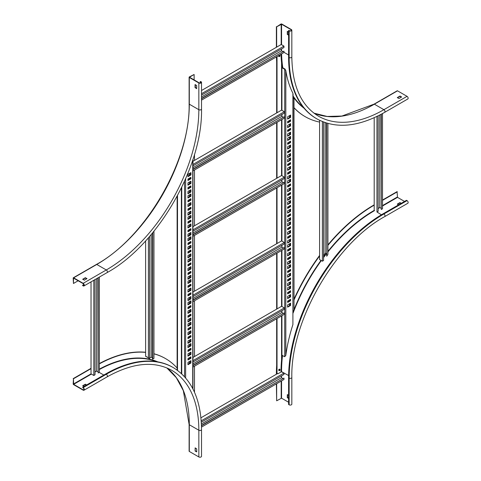<?xml version="1.0" encoding="UTF-8"?>
<svg xmlns="http://www.w3.org/2000/svg" width="481" height="481" viewBox="0 0 481 481"><rect width="100%" height="100%" fill="white"/><g stroke="black" fill="none" stroke-linecap="round" stroke-linejoin="round"><path stroke-width="0.72" d="M73.641 277.814L83.171 283.321A1.569 0.908 60 0 1 84.193 284.704A1.569 0.908 60 0 1 83.953 285.961A1.569 0.908 60 0 1 83.171 285.882L82.612 285.564L82.612 285.239L83.171 285.564A1.178 0.679 -120 0 0 83.76 285.618A1.178 0.679 -120 0 0 83.941 284.68A1.178 0.679 -120 0 0 83.171 283.64L73.509 278.126L73.455 283.477L73.178 278.084A0.655 0.379 60 0 1 73.641 277.814L96.771 264.46L106.301 269.961L83.171 283.321M82.708 279.311L85.299 277.711L87.001 278.619L84.373 280.164L82.708 279.202M82.894 279.419L85.299 278.03L86.778 278.776M78.175 280.754L73.455 283.477M83.88 284.511L82.612 285.239M194.12 74.483L189.304 76.942A0.655 0.379 -0 0 0 189.304 77.471L198.839 82.979A1.569 0.908 -0 0 0 200.547 83.171A1.569 0.908 -0 0 0 201.521 82.335A1.569 0.908 -0 0 0 201.058 81.692L200.228 81.536L200.781 81.854A1.178 0.679 180 0 1 201.124 82.335A1.178 0.679 180 0 1 200.397 82.966A1.178 0.679 180 0 1 199.116 82.816L189.508 77.207L194.12 74.483L194.12 79.93M195.322 84.686L195.322 87.464L196.711 88.372M200.228 81.536L200.228 82.997M195.045 84.632L195.045 87.626L196.681 88.648L196.711 85.594L195.136 84.578M281.842 24.05L291.372 29.551A1.569 0.908 180 0 1 291.829 30.195A1.569 0.908 180 0 1 290.861 31.031A1.569 0.908 180 0 1 289.153 30.832L288.594 30.513L288.871 30.351L289.43 30.676A1.178 0.679 -0 0 0 290.71 30.82A1.178 0.679 -0 0 0 291.438 30.195A1.178 0.679 -0 0 0 291.095 29.714L281.565 24.212L276.659 26.828L280.916 24.05A0.655 0.379 180 0 1 281.842 24.05M287.578 31.421L287.578 34.199L288.594 34.897M288.594 32.011L287.301 31.367L287.301 34.361L288.594 35.215M276.659 47.132L276.659 26.828M374.05 104.155L397.18 90.801A0.655 0.379 60 0 1 397.51 90.831L374.374 104.191A130.862 75.553 -60 0 1 313.913 113.131L327.146 116.45L341.901 116.047L374.05 104.155A0.655 0.379 60 0 1 374.374 104.191L383.904 109.692A130.862 75.553 -60 0 1 318.476 116.174C301.148 105.67 292.268 85.913 291.829 56.908A1.569 0.908 180 0 1 290.861 57.744A1.569 0.908 180 0 1 289.153 57.546A134.001 77.369 -60 0 0 316.907 118.891L316.348 118.573A134.001 77.369 -60 0 1 288.594 57.227L288.594 30.513M276.383 47.288L276.383 26.665M319.594 122.072A137.927 79.636 -60 0 1 305.225 116.685A137.927 79.636 -60 0 1 294.017 107.654M305.086 116.6A137.927 79.636 -60 0 1 304.948 116.522A137.927 79.636 -60 0 1 294.017 107.792M276.659 61.712A137.927 79.636 -60 0 1 276.431 56.878M401.394 97.138L399.915 96.386L397.51 97.775M407.04 96.332A1.569 0.908 60 0 1 408.062 97.721A1.569 0.908 60 0 1 407.822 98.978L384.692 112.332A1.569 0.908 60 0 0 384.932 111.075A1.569 0.908 60 0 0 383.904 109.692L407.04 96.332L397.51 90.831M399.915 96.068L397.282 97.619L398.989 98.527L401.617 96.976L400.096 96.068L399.915 96.386M189.117 424.47A0.655 0.379 0 0 0 189.304 424.735A130.862 75.553 -60 0 0 166.823 367.899L176.317 377.699L183.339 390.68L189.117 424.47L189.117 451.178A0.655 0.379 0 0 0 189.304 451.449L198.839 456.95A1.569 0.908 0 0 0 200.547 457.148A1.569 0.908 0 0 0 201.521 456.307L201.521 429.599A1.569 0.908 0 0 1 200.547 430.435A1.569 0.908 0 0 1 198.839 430.236L198.839 456.95M195.136 451.076L195.136 447.865L196.711 448.881L196.711 451.875L195.136 451.076L195.322 447.973M196.711 451.659L195.412 450.913M99.363 363.877A137.927 79.636 -60 0 1 145.629 352.393M153.956 353.854A137.927 79.636 -60 0 1 165.554 358.604A137.927 79.636 -60 0 1 177.128 368.037M82.612 387.283L83.171 387.926A1.178 0.679 60 0 1 83.941 388.961A1.178 0.679 60 0 1 83.76 389.905A1.178 0.679 60 0 1 83.171 389.85L73.641 384.343L73.455 378.787L73.178 383.862A0.655 0.379 -120 0 0 73.641 384.668L83.171 390.169A1.569 0.908 -120 0 0 83.953 390.247A1.569 0.908 -120 0 0 84.193 388.985A1.569 0.908 -120 0 0 83.171 387.602L82.612 387.283L105.748 373.929A134.001 77.369 -60 0 1 172.751 367.292L173.304 367.61C191.787 379.016 201.19 399.675 201.521 429.599M99.363 363.564A137.927 79.636 -60 0 1 145.629 352.26M153.956 353.769A137.927 79.636 -60 0 1 165.272 358.441A137.927 79.636 -60 0 1 165.41 358.519M73.455 378.787L91.035 368.638M83.91 386.538L82.708 385.732L85.299 384.241L86.688 384.932M82.894 385.948L85.299 384.559L86.406 385.095M73.178 378.631L91.035 368.32M401.022 203.451L399.915 202.916L397.51 204.305M404.539 201.419L397.51 197.36L397.047 191.642L382.515 200.03M401.304 203.289L399.915 202.597L397.324 204.094L398.527 204.894M382.515 200.355L397.324 191.805M383.351 213.654L406.481 200.3L407.04 200.619A1.569 0.908 -120 0 1 408.062 202.002A1.569 0.908 -120 0 1 407.822 203.265L384.692 216.618A1.569 0.908 -120 0 0 384.932 215.362A1.569 0.908 -120 0 0 383.904 213.973L383.351 213.654A134.001 77.369 -60 0 0 288.594 377.777L288.594 404.485L289.153 404.81L289.153 378.096L288.594 377.777M327.922 244.859A137.927 79.636 -60 0 1 373.911 205.002L374.188 204.84M276.383 374.248L276.659 374.092A137.927 79.636 -60 0 1 276.665 373.022L277.952 373.767L281.006 372.005A131.908 76.16 120 0 1 281.565 359.95L281.565 355.116L284.71 356.716L285.816 355.399A131.908 76.16 -60 0 1 292.905 324.567L293.073 94.06M294.017 299.934A137.927 79.636 -60 0 1 319.594 255.976M327.922 245.352A137.927 79.636 -60 0 1 374.188 205.159L373.911 205.002M276.383 373.929A137.927 79.636 -60 0 1 276.659 365.277M294.017 299.152A137.927 79.636 -60 0 1 319.594 255.441M288.594 402.242L281.565 398.184L276.659 400.799L276.659 383.706M288.594 398.502L287.301 397.649L287.325 394.6L288.594 395.298M407.04 200.619L383.904 213.973A134.001 77.369 -60 0 0 289.153 378.096A1.569 0.908 180 0 0 290.861 378.294A1.569 0.908 180 0 0 291.829 377.453L291.829 404.166A1.569 0.908 180 0 1 290.861 405.002A1.569 0.908 180 0 1 289.153 404.81M288.594 398.184L287.578 397.486L287.578 394.709M276.659 400.799L276.383 383.868M281.565 67.37A0.788 0.451 180 0 1 282.305 67.49L285.077 69.096L284.71 69.306L281.932 67.707L281.932 110.329M281.036 54.215A131.908 76.16 -60 0 0 281.565 62.873L281.565 67.707L281.932 67.707M293.139 97.565A131.908 76.16 120 0 0 294.017 98.815L294.017 309.626A131.908 76.16 -60 0 0 293.139 311.892M290.271 226.791L290.175 227.916L287.584 229.407M290.271 119.943L290.175 121.062L287.584 122.559M290.271 141.312L290.175 142.436L287.584 143.927M290.271 162.68L290.175 163.805L287.584 165.302M290.271 248.16L290.175 249.284L287.584 250.781M290.271 269.534L290.175 270.653L287.584 272.15M290.271 290.903L290.175 292.021L287.584 293.518M290.271 184.055L290.175 185.173L287.584 186.67M290.271 230.639L290.175 232.618L287.584 234.109M290.271 123.791L290.175 125.763L287.584 127.261M290.271 145.16L290.175 147.138L287.584 148.629M290.271 166.528L290.175 168.506L287.584 170.003M290.271 252.008L290.175 253.986L287.584 255.483M290.271 273.376L290.175 275.354L287.584 276.852M290.271 294.751L290.175 296.723L287.584 298.22M290.271 187.897L290.175 189.875L287.584 191.372M290.271 235.341L290.175 236.46L287.584 237.957M290.271 128.487L290.175 129.611L287.584 131.109M290.271 149.862L290.175 150.98L287.584 152.477M290.271 171.23L290.175 172.354L287.584 173.845M290.271 256.71L290.175 257.834L287.584 259.325M290.271 278.078L290.175 279.202L287.584 280.7M290.271 299.447L290.175 300.571L287.584 302.068M290.271 192.598L290.175 193.723L287.584 195.22M290.271 239.183L290.175 241.161L287.584 242.658M290.271 132.335L290.175 134.313L287.584 135.81M290.271 153.71L290.175 155.682L287.584 157.179M290.271 175.078L290.175 177.056L287.584 178.547M290.271 260.558L290.175 262.536L287.584 264.027M290.271 281.926L290.175 283.904L287.584 285.401M290.271 303.295L290.175 305.273L287.584 306.77M290.271 196.446L290.175 198.425L287.584 199.922M290.271 222.09L290.175 224.068L287.584 225.565M290.271 115.242L290.175 117.22L287.584 118.711M290.271 136.61L290.175 138.588L287.584 140.085M290.271 157.978L290.175 159.957L287.584 161.454M290.271 243.458L290.175 245.436L287.584 246.933M290.271 264.833L290.175 266.805L287.584 268.302M290.271 286.201L290.175 288.179L287.584 289.67M290.271 179.353L290.175 181.325L287.584 182.822M290.271 200.721L290.175 202.699L287.584 204.191M290.271 205.423L290.175 206.541L287.584 208.039M290.271 209.271L290.175 211.243L287.584 212.74M290.271 213.967L290.175 215.091L287.584 216.588M290.271 217.815L290.175 219.793L287.584 221.29M285.365 69.967L285.077 69.096M276.659 56.746L276.659 112.951M276.659 122.565L276.659 178.343M276.659 187.957L276.659 243.735M276.659 253.349L276.659 309.127M276.659 318.741L276.659 373.022M277.026 56.53L277.026 112.734M277.026 122.354L277.026 178.126M277.026 187.746L277.026 243.518M277.026 253.138L277.026 308.91M277.026 318.524L277.026 373.232M284.71 356.716L284.71 69.306L285.816 70.629L285.299 69.679M287.584 228.445L287.68 229.786L290.548 228.126L290.614 226.623L287.584 228.445M287.584 121.597L287.68 122.932L290.548 121.278L290.614 119.775L287.584 121.597M287.584 142.965L287.68 144.306L290.548 142.647L290.614 141.143L287.584 142.965M287.584 164.34L287.68 165.674L290.548 164.015L290.614 162.518L287.584 164.34M287.584 249.819L287.68 251.154L290.548 249.495L290.614 247.998L287.584 249.819M287.584 271.188L287.68 272.523L290.548 270.869L290.614 269.366L287.584 271.188M287.584 292.556L287.68 293.891L290.548 292.238L290.614 290.734L287.584 292.556M287.584 185.708L287.68 187.043L290.548 185.389L290.614 183.886L287.584 185.708M287.584 232.293L287.614 234.494L290.548 232.828L290.614 230.471L287.584 232.293M287.584 125.445L287.614 127.639L290.548 125.98L290.614 123.623L287.584 125.445M287.584 146.813L287.614 149.014L290.548 147.348L290.614 144.991L287.584 146.813M287.584 168.182L287.614 170.382L290.548 168.717L290.614 166.36L287.584 168.182M287.584 253.661L287.614 255.862L290.548 254.196L290.614 251.84L287.584 253.661M287.584 275.036L287.614 277.23L290.548 275.571L290.614 273.214L287.584 275.036M287.584 296.404L287.614 298.599L290.548 296.939L290.614 294.582L287.584 296.404M287.584 189.556L287.614 191.751L290.548 190.091L290.614 187.734L287.584 189.556M287.584 236.995L287.68 238.329L290.548 236.676L290.614 235.173L287.584 236.995M287.584 130.147L287.68 131.481L290.548 129.828L290.614 128.325L287.584 130.147M287.584 151.515L287.68 152.85L290.548 151.196L290.614 149.693L287.584 151.515M287.584 172.883L287.68 174.224L290.548 172.565L290.614 171.062L287.584 172.883M287.584 258.363L287.68 259.704L290.548 258.044L290.614 256.541L287.584 258.363M287.584 279.738L287.68 281.072L290.548 279.413L290.614 277.91L287.584 279.738M287.584 301.106L287.68 302.441L290.548 300.787L290.614 299.284L287.584 301.106M287.584 194.258L287.68 195.593L290.548 193.933L290.614 192.43L287.584 194.258M287.584 240.843L287.614 243.037L290.548 241.378L290.614 239.021L287.584 240.843M287.584 133.995L287.614 136.189L290.548 134.53L290.614 132.173L287.584 133.995M287.584 155.363L287.614 157.558L290.548 155.898L290.614 153.541L287.584 155.363M287.584 176.731L287.614 178.932L290.548 177.267L290.614 174.91L287.584 176.731M287.584 262.211L287.614 264.412L290.548 262.746L290.614 260.389L287.584 262.211M287.584 283.58L287.614 285.78L290.548 284.115L290.614 281.758L287.584 283.58M287.584 304.954L287.614 307.149L290.548 305.489L290.614 303.126L287.584 304.954M287.584 198.1L287.614 200.3L290.548 198.635L290.614 196.278L287.584 198.1M290.548 221.927L287.68 223.587L287.614 225.944L290.548 224.278L290.638 221.981M290.548 115.079L287.68 116.739L287.614 119.096L290.548 117.43L290.638 115.133M290.548 136.448L287.68 138.107L287.614 140.464L290.548 138.799L290.638 136.502M290.548 157.822L287.68 159.476L287.614 161.832L290.548 160.173L290.638 157.876M290.548 243.302L287.68 244.955L287.614 247.312L290.548 245.653L290.638 243.356M290.548 264.67L287.68 266.324L287.614 268.681L290.548 267.021L290.638 264.724M290.548 286.039L287.68 287.698L287.614 290.055L290.548 288.39L290.638 286.093M290.548 179.191L287.68 180.844L287.614 183.201L290.548 181.541L290.638 179.245M290.548 200.559L287.68 202.218L287.614 204.575L290.548 202.91L290.638 200.613M287.584 207.077L287.68 208.411L290.548 206.758L290.614 205.255L287.584 207.077M287.584 210.925L287.614 213.119L290.548 211.46L290.614 209.103L287.584 210.925M287.584 215.626L287.68 216.961L290.548 215.308L290.614 213.804L287.584 215.626M287.584 219.474L287.614 221.669L290.548 220.009L290.614 217.652L287.584 219.474M285.816 355.399L285.816 70.629A131.908 76.16 120 0 0 292.905 93.272L292.905 324.567M292.905 94.017L292.905 93.272M177.501 370.346L177.501 195.623M177.128 370.081L177.128 196.308M190.59 250.15L190.5 251.268L187.909 252.765M190.59 356.998L190.5 358.123L187.909 359.614M190.59 335.63L190.5 336.748L187.909 338.245M190.59 314.255L190.5 315.38L187.909 316.877M190.59 228.776L190.5 229.9L187.909 231.397M190.59 207.407L190.5 208.532L187.909 210.029M190.59 186.039L190.5 187.163L187.909 188.654M190.59 292.887L190.5 294.011L187.909 295.508M190.59 245.448L190.5 247.426L187.909 248.917M190.59 352.296L190.5 354.275L187.909 355.772M190.59 330.928L190.5 332.9L187.909 334.397M190.59 309.554L190.5 311.532L187.909 313.029M190.59 224.074L190.5 226.052L187.909 227.549M190.59 202.705L190.5 204.684L187.909 206.181M190.59 181.337L190.5 183.315L187.909 184.812M190.59 288.185L190.5 290.163L187.909 291.66M190.59 241.6L190.5 242.725L187.909 244.216M190.59 348.448L190.5 349.573L187.909 351.07M190.59 327.08L190.5 328.204L187.909 329.695M190.59 305.712L190.5 306.83L187.909 308.327M190.59 220.232L190.5 221.35L187.909 222.847M190.59 198.857L190.5 199.982L187.909 201.479M190.59 177.489L190.5 178.613L187.909 180.11M190.59 284.337L190.5 285.461L187.909 286.959M190.59 236.899L190.5 238.877L187.909 240.374M190.59 343.747L190.5 345.725L187.909 347.222M190.59 322.378L190.5 324.356L187.909 325.853M190.59 301.01L190.5 302.988L187.909 304.479M190.59 215.53L190.5 217.508L187.909 218.999M190.59 194.162L190.5 196.134L187.909 197.631M190.59 172.787L190.5 174.765L187.909 176.262M190.59 279.641L190.5 281.613L187.909 283.111M190.59 253.992L190.5 255.97L187.909 257.467M190.59 360.846L190.5 362.818L187.909 364.315M190.59 339.472L190.5 341.45L187.909 342.947M190.59 318.103L190.5 320.081L187.909 321.579M190.59 232.624L190.5 234.602L187.909 236.099M190.59 211.255L190.5 213.233L187.909 214.73M190.59 189.887L190.5 191.859L187.909 193.356M190.59 296.735L190.5 298.713L187.909 300.204M190.59 275.366L190.5 277.339L187.909 278.836M190.59 271.518L190.5 272.643L187.909 274.134M190.59 266.817L190.5 268.795L187.909 270.292M190.59 262.969L190.5 264.093L187.909 265.59M190.59 258.267L190.5 260.245L187.909 261.742M194.486 392.219L194.486 366.179M194.486 356.565L194.486 300.787M194.486 291.173L194.486 235.395M194.486 225.781L194.486 170.003M194.486 160.389L194.486 154.437M190.963 251.322L190.873 249.988L187.999 251.641L187.939 253.144L190.873 251.485L190.59 251.112M190.963 358.171L190.873 356.836L187.999 358.495L187.939 359.998L190.873 358.333L190.59 357.96M190.963 336.802L190.873 335.467L187.999 337.121L187.939 338.624L190.873 336.965L190.59 336.592M190.963 315.434L190.873 314.099L187.999 315.752L187.939 317.256L190.873 315.596L190.59 315.217M190.963 229.954L190.873 228.619L187.999 230.273L187.939 231.776L190.873 230.116L190.59 229.738M190.963 208.586L190.933 207.239L187.999 208.904L187.939 210.407L190.873 208.742L190.59 208.369M190.963 187.211L190.873 185.876L187.999 187.536L187.939 189.039L190.873 187.374L190.59 187.001M190.963 294.065L190.933 292.719L187.999 294.384L187.939 295.887L190.873 294.222L190.59 293.849M190.963 247.475L190.933 245.28L187.999 246.945L187.939 249.302L190.873 247.637L190.59 247.264M190.963 354.329L190.933 352.128L187.999 353.794L187.939 356.15L190.873 354.485L190.59 354.112M190.963 332.954L190.933 330.76L187.999 332.425L187.939 334.782L190.873 333.117L190.59 332.744M190.963 311.586L190.933 309.391L187.999 311.051L187.939 313.408L190.873 311.748L190.59 311.375M190.963 226.106L190.933 223.912L187.999 225.571L187.939 227.928L190.873 226.268L190.59 225.896M190.963 204.738L190.933 202.543L187.999 204.203L187.939 206.559L190.873 204.9L190.59 204.521M190.963 183.369L190.933 181.169L187.999 182.834L187.939 185.191L190.873 183.526L190.59 183.153M190.963 290.217L190.933 288.017L187.999 289.682L187.939 292.039L190.873 290.38L190.59 290.001M190.963 242.773L190.873 241.438L187.999 243.097L187.939 244.601L190.873 242.935L190.59 242.562M190.963 349.627L190.933 348.28L187.999 349.946L187.939 351.449L190.873 349.783L190.59 349.41M190.963 328.252L190.873 326.918L187.999 328.577L187.939 330.08L190.873 328.415L190.59 328.042M190.963 306.884L190.873 305.549L187.999 307.209L187.939 308.706L190.873 307.046L190.59 306.674M190.963 221.404L190.873 220.07L187.999 221.729L187.939 223.226L190.873 221.567L190.59 221.194M190.963 200.036L190.873 198.701L187.999 200.355L187.939 201.858L190.873 200.198L190.59 199.819M190.963 178.667L190.873 177.333L187.999 178.986L187.939 180.489L190.873 178.824L190.59 178.451M190.963 285.516L190.873 284.181L187.999 285.834L187.939 287.337L190.873 285.678L190.59 285.299M190.963 238.931L190.933 236.73L187.999 238.396L187.939 240.753L190.873 239.087L190.59 238.714M190.963 345.779L190.933 343.584L187.999 345.244L187.939 347.601L190.873 345.941L190.59 345.562M190.963 324.41L190.933 322.21L187.999 323.875L187.939 326.232L190.873 324.567L190.59 324.194M190.963 303.036L190.933 300.841L187.999 302.507L187.939 304.864L190.873 303.198L190.59 302.826M190.963 217.556L190.933 215.362L187.999 217.027L187.939 219.384L190.873 217.719L190.59 217.346M190.963 196.188L190.933 193.993L187.999 195.653L187.939 198.01L190.873 196.35L190.59 195.977M190.963 174.819L190.933 172.625L187.999 174.284L187.939 176.641L190.873 174.982L190.59 174.603M190.963 281.668L190.933 279.473L187.999 281.132L187.939 283.489L190.873 281.83L190.59 281.457M187.999 257.84L190.873 256.187L190.933 253.83L187.999 255.489L187.909 257.786M187.999 364.688L190.873 363.035L190.933 360.678L187.999 362.337L187.909 364.64M187.999 343.32L190.873 341.666L190.933 339.309L187.999 340.969L187.909 343.266M187.999 321.951L190.873 320.292L190.933 317.935L187.999 319.6L187.909 321.897M187.999 236.472L190.873 234.818L190.933 232.455L187.999 234.121L187.909 236.418M187.999 215.103L190.873 213.444L190.933 211.087L187.999 212.752L187.909 215.049M187.999 193.729L190.873 192.075L190.933 189.718L187.999 191.378L187.909 193.681M187.999 300.583L190.873 298.923L190.933 296.567L187.999 298.232L187.909 300.529M187.999 279.208L190.873 277.555L190.933 275.198L187.999 276.858L187.909 279.16M190.963 272.691L190.873 271.356L187.999 273.016L187.939 274.519L190.873 272.853L190.59 272.48M190.963 268.849L190.933 266.648L187.999 268.314L187.939 270.671L190.873 269.005L190.59 268.632M190.963 264.147L190.933 262.8L187.999 264.466L187.939 265.969L190.873 264.303L190.59 263.931M190.963 260.299L190.933 258.105L187.999 259.764L187.939 262.121L190.873 260.461L190.59 260.083M201.521 98.737L283.97 51.136L201.521 98.419M201.521 100.126L283.97 52.525L283.97 51.136M282.768 51.509L281.469 50.764L201.521 96.921M201.521 95.106L283.97 47.505L283.97 46.116L201.521 93.717M283.97 46.116L281.193 44.511L201.521 90.512M281.469 50.764L281.469 48.948M201.461 425.733L283.97 378.096L201.449 425.42M201.491 427.104L283.97 379.485L283.97 378.096M282.768 378.469L281.469 377.723L201.389 423.959M201.292 422.198L283.97 374.465L283.97 373.076L201.202 420.857M283.97 373.076L281.006 371.579M277.585 373.557L200.938 417.809M281.469 377.723L281.469 375.908M95.016 279.575L95.016 374.783L93.813 375.475L93.813 280.273M73.455 384.024L91.035 373.875L93.813 375.475M91.035 373.875L91.035 281.872M98.16 277.759L98.16 372.967L99.363 372.27L99.363 277.062M97.883 277.922L98.16 372.967M95.016 371.897L96.585 370.989L97.883 371.735M96.585 370.989L96.585 278.667M378.168 115.837L378.168 211.303L376.966 212.001L376.966 116.426M381.427 214.791L376.966 212.001M327.922 251.341A131.517 75.932 -60 0 1 374.188 210.395L374.188 117.725M381.313 114.213L381.313 209.488L382.515 208.796L382.515 113.558M381.036 114.364L381.313 209.488M378.168 208.417L379.743 207.509L381.036 208.261M379.743 207.509L379.743 115.043M323.575 255.916L325.144 253.054L325.144 122.625M319.594 120.328L319.594 259.602L322.372 261.201L323.575 260.51L323.575 122.06M326.443 253.619L325.144 253.054M326.443 123.046L326.719 256.235L326.719 123.13M327.922 123.473L327.922 254.341L326.719 256.235M322.372 121.579L322.372 261.201M149.236 358.273L148.936 358.098M146.188 356.511L147.853 357.473L145.629 356.379L145.629 240.879M149.609 358.062L151.184 357.155L151.184 234.56M148.407 237.782L148.407 357.978L149.609 358.489L149.609 236.399M147.853 357.473L148.407 357.978M152.477 357.9L151.184 357.155M152.477 233.002L152.477 358.97L153.956 358.435L153.956 231.193M152.754 359.127L152.754 232.666M280.008 370.105L279.701 370.562L279.389 370.268L280.008 370.105M279.617 370.598A0.721 0.415 -60 0 1 279.515 370.671A0.721 0.415 -60 0 1 279.154 370.707A0.721 0.415 -60 0 1 279.022 370.208A0.721 0.415 -60 0 1 279.876 369.456A0.721 0.415 -60 0 1 280.02 369.787A0.721 0.415 -60 0 1 280.014 369.913M279.112 370.671A0.721 0.415 -60 0 1 279.058 370.653A0.721 0.415 -60 0 1 278.932 370.154A0.721 0.415 -60 0 1 279.78 369.402A0.721 0.415 -60 0 1 279.822 369.438M278.721 369.985A0.625 0.361 -60 0 1 279.467 369.33M279.99 56.049L279.701 56.421L279.407 56.055L279.99 56.049M279.617 56.457A0.721 0.415 -60 0 1 279.515 56.53A0.721 0.415 -60 0 1 279.154 56.566A0.721 0.415 -60 0 1 279.058 55.946A0.721 0.415 -60 0 1 279.876 55.321A0.721 0.415 -60 0 1 280.02 55.652A0.721 0.415 -60 0 1 280.014 55.772M279.112 56.536A0.721 0.415 -60 0 1 279.058 56.511A0.721 0.415 -60 0 1 278.962 55.892A0.721 0.415 -60 0 1 279.78 55.267A0.721 0.415 -60 0 1 279.822 55.297M278.836 56.277A0.625 0.361 -60 0 1 278.727 55.814M192.959 169.498L284.337 116.745L192.959 169.18M192.959 170.887L284.337 118.134L284.337 116.745M283.135 117.117L281.842 116.366L192.959 167.683M192.959 165.867L284.337 113.107L284.337 111.718L192.959 164.478M284.337 111.718L281.565 110.119L192.959 161.273M281.842 116.366L281.842 114.55M192.959 234.89L284.337 182.137L192.959 234.572M192.959 236.279L284.337 183.526L284.337 182.137M283.135 182.509L281.842 181.758L192.959 233.075M192.959 231.259L284.337 178.499L284.337 177.11L192.959 229.87M284.337 177.11L281.565 175.511L192.959 226.665M281.842 181.758L281.842 179.942M192.959 300.282L284.337 247.529L192.959 299.964M192.959 301.671L284.337 248.917L284.337 247.529M283.135 247.901L281.842 247.15L192.959 298.467M192.959 296.651L284.337 243.891L284.337 242.502L192.959 295.262M284.337 242.502L281.565 240.903L192.959 292.057M281.842 247.15L281.842 245.334M192.959 365.674L284.337 312.921L192.959 365.356M192.959 367.063L284.337 314.309L284.337 312.921M283.135 313.293L281.842 312.542L192.959 363.858M192.959 362.043L284.337 309.283L284.337 307.894L192.959 360.654M284.337 307.894L281.565 306.295L192.959 357.449M281.842 312.542L281.842 310.726M84.001 285.083L83.171 285.564M189.117 77.207L189.117 103.92A0.655 0.379 -0 0 0 189.304 104.185L198.839 109.692A130.862 75.553 -60 0 1 106.301 269.961A1.569 0.908 60 0 1 107.329 271.344A1.569 0.908 60 0 1 107.089 272.607L83.953 285.961M189.117 103.92C190.41 160.299 145.917 237.355 96.447 264.43A0.655 0.379 60 0 1 96.771 264.46A130.862 75.553 -60 0 0 189.304 104.185L189.304 77.471M198.839 82.979L198.839 109.692A1.569 0.908 -0 0 0 200.547 109.884A1.569 0.908 -0 0 0 201.521 109.049C202.778 166.709 157.654 244.871 107.089 272.607M200.781 81.854L200.781 82.816M85.299 278.03L85.299 277.711M85.486 278.03L85.486 277.711M281.565 50.818L281.565 48.894M281.565 44.727L281.565 24.212M288.594 54.984L283.97 52.309M291.095 30.676L291.095 29.714M281.193 44.511L281.193 24.212M289.153 30.832L289.153 57.546L288.594 57.227M304.154 108.315A131.517 75.932 -60 0 1 293.139 96.675M282.413 67.556A131.517 75.932 -60 0 1 281.235 54.106M303.331 107.317A131.253 75.782 -60 0 1 293.139 96.068M282.822 67.791A131.253 75.782 -60 0 1 281.601 53.896M400.096 96.386L400.096 96.068M189.304 451.449L189.304 424.735L198.839 430.236A130.862 75.553 -60 0 0 171.735 370.328C153.974 360.576 132.425 362.764 107.089 376.888A1.569 0.908 -120 0 0 107.329 375.631A1.569 0.908 -120 0 0 106.301 374.248L105.748 373.929M99.363 369.113A131.517 75.932 -60 0 1 157.768 361.856M99.363 369.534A131.253 75.782 -60 0 1 156.493 361.64M103.806 375.048L99.176 372.378M83.171 387.602L106.301 374.248A134.001 77.369 -60 0 1 173.304 367.61M73.641 384.343L91.408 374.086M95.016 372.005L96.681 371.043M83.171 389.85L84.001 389.369M85.486 384.241L85.486 384.559M85.299 384.241L85.299 384.559M327.922 251.924A131.253 75.782 -60 0 1 374.374 210.714L374.561 210.612M378.168 208.526L379.834 207.564M382.515 206.018L397.51 197.36M382.515 205.585L397.324 197.042M288.612 375.541L281.193 371.47A131.517 75.932 -60 0 1 282.185 355.261M293.139 311.922A131.517 75.932 -60 0 1 320.995 260.407M323.575 256.92A131.517 75.932 -60 0 1 326.214 253.487M281.565 371.687L281.565 371.47A131.253 75.782 -60 0 1 282.533 355.459M293.139 312.963A131.253 75.782 -60 0 1 321.314 260.594M323.575 257.527A131.253 75.782 -60 0 1 326.443 253.788M281.193 398.184L281.193 381.09M281.565 398.184L281.565 380.874M281.565 377.777L281.565 375.853M400.096 202.597L400.096 202.916M399.915 202.597L399.915 202.916M281.932 114.496L281.932 116.42M281.932 119.522L281.932 175.721M281.932 179.888L281.932 181.812M281.932 184.914L281.932 241.113M281.932 245.28L281.932 247.204M281.932 250.306L281.932 306.505M281.932 310.672L281.932 312.596M281.932 315.698L281.932 355.116M281.565 67.707L281.565 110.119M281.565 119.733L281.565 175.511M281.565 185.125L281.565 240.903M281.565 250.517L281.565 306.295M281.565 315.909L281.565 355.116M289.76 115.536L289.76 117.46M289.76 120.238L289.76 121.302M289.76 124.08L289.76 126.004M289.76 128.782L289.76 129.852M289.76 132.63L289.76 134.554M289.76 136.905L289.76 138.829M289.76 141.606L289.76 142.677M289.76 145.454L289.76 147.378M289.76 150.156L289.76 151.22M289.76 153.998L289.76 155.922M289.76 158.273L289.76 160.197M289.76 162.975L289.76 164.045M289.76 166.823L289.76 168.747M289.76 171.525L289.76 172.595M289.76 175.373L289.76 177.297M289.76 179.641L289.76 181.565M289.76 184.343L289.76 185.413M289.76 188.191L289.76 190.115M289.76 192.893L289.76 193.963M289.76 196.741L289.76 198.665M289.76 201.016L289.76 202.94M289.76 205.718L289.76 206.782M289.76 209.56L289.76 211.484M289.76 214.261L289.76 215.332M289.76 218.109L289.76 220.033M289.76 222.384L289.76 224.308M289.76 227.086L289.76 228.156M289.76 230.934L289.76 232.858M289.76 235.636L289.76 236.7M289.76 239.478L289.76 241.402M289.76 243.753L289.76 245.677M289.76 248.455L289.76 249.525M289.76 252.303L289.76 254.227M289.76 257.004L289.76 258.075M289.76 260.852L289.76 262.77M289.76 265.121L289.76 267.045M289.76 269.823L289.76 270.893M289.76 273.671L289.76 275.595M289.76 278.373L289.76 279.443M289.76 282.221L289.76 284.145M289.76 286.496L289.76 288.42M289.76 291.197L289.76 292.262M289.76 295.039L289.76 296.963M289.76 299.741L289.76 300.811M289.76 303.589L289.76 305.513M290.271 219.631L290.638 219.847M290.175 219.793L290.548 220.009M290.271 214.929L290.638 215.145M290.175 215.091L290.548 215.308M290.271 211.087L290.638 211.297M290.175 211.243L290.548 211.46M290.271 206.385L290.638 206.596M290.175 206.541L290.548 206.758M290.271 202.537L290.638 202.748M290.175 202.699L290.548 202.91M290.271 181.169L290.638 181.379M290.175 181.325L290.548 181.541M290.271 288.017L290.638 288.227M290.175 288.179L290.548 288.39M290.271 266.648L290.638 266.859M290.175 266.805L290.548 267.021M290.271 245.274L290.638 245.49M290.175 245.436L290.548 245.653M290.271 159.794L290.638 160.011M290.175 159.957L290.548 160.173M290.271 138.426L290.638 138.642M290.175 138.588L290.548 138.799M290.271 117.057L290.638 117.274M290.175 117.22L290.548 117.43M290.271 223.905L290.638 224.122M290.175 224.068L290.548 224.278M290.271 198.262L290.638 198.479M290.175 198.425L290.548 198.635M290.271 305.11L290.638 305.327M290.175 305.273L290.548 305.489M290.271 283.742L290.638 283.958M290.175 283.904L290.548 284.115M290.271 262.373L290.638 262.584M290.175 262.536L290.548 262.746M290.271 176.894L290.638 177.104M290.175 177.056L290.548 177.267M290.271 155.525L290.638 155.736M290.175 155.682L290.548 155.898M290.271 134.151L290.638 134.367M290.175 134.313L290.548 134.53M290.271 241.005L290.638 241.215M290.175 241.161L290.548 241.378M290.271 193.56L290.638 193.777M290.175 193.723L290.548 193.933M290.271 300.409L290.638 300.625M290.175 300.571L290.548 300.787M290.271 279.04L290.638 279.257M290.175 279.202L290.548 279.413M290.271 257.672L290.638 257.882M290.175 257.834L290.548 258.044M290.271 172.192L290.638 172.402M290.175 172.354L290.548 172.565M290.271 150.824L290.638 151.034M290.175 150.98L290.548 151.196M290.271 129.449L290.638 129.666M290.175 129.611L290.548 129.828M290.271 236.303L290.638 236.514M290.175 236.46L290.548 236.676M290.271 189.712L290.638 189.929M290.175 189.875L290.548 190.091M290.271 296.567L290.638 296.777M290.175 296.723L290.548 296.939M290.271 275.192L290.638 275.409M290.175 275.354L290.548 275.571M290.271 253.824L290.638 254.04M290.175 253.986L290.548 254.196M290.271 168.344L290.638 168.56M290.175 168.506L290.548 168.717M290.271 146.976L290.638 147.186M290.175 147.138L290.548 147.348M290.271 125.607L290.638 125.818M290.175 125.763L290.548 125.98M290.271 232.455L290.638 232.666M290.175 232.618L290.548 232.828M290.271 185.011L290.638 185.227M290.175 185.173L290.548 185.389M290.271 291.865L290.638 292.075M290.175 292.021L290.548 292.238M290.271 270.49L290.638 270.707M290.175 270.653L290.548 270.869M290.271 249.122L290.638 249.338M290.175 249.284L290.548 249.495M290.271 163.642L290.638 163.859M290.175 163.805L290.548 164.015M290.271 142.274L290.638 142.49M290.175 142.436L290.548 142.647M290.271 120.905L290.638 121.116M290.175 121.062L290.548 121.278M290.271 227.754L290.638 227.97M290.175 227.916L290.548 228.126M189.586 363.347L189.586 361.429M189.586 358.646L189.586 357.581M189.586 354.804L189.586 352.88M189.586 350.102L189.586 349.032M189.586 346.254L189.586 344.33M189.586 341.979L189.586 340.055M189.586 337.277L189.586 336.213M189.586 333.429L189.586 331.511M189.586 328.733L189.586 327.663M189.586 324.885L189.586 322.961M189.586 320.611L189.586 318.687M189.586 315.909L189.586 314.839M189.586 312.061L189.586 310.137M189.586 307.359L189.586 306.295M189.586 303.517L189.586 301.593M189.586 299.242L189.586 297.318M189.586 294.54L189.586 293.47M189.586 290.692L189.586 288.768M189.586 285.991L189.586 284.92M189.586 282.143L189.586 280.219M189.586 277.868L189.586 275.95M189.586 273.166L189.586 272.102M189.586 269.324L189.586 267.4M189.586 264.622L189.586 263.552M189.586 260.774L189.586 258.85M189.586 256.499L189.586 254.575M189.586 251.797L189.586 250.733M189.586 247.949L189.586 246.031M189.586 243.254L189.586 242.183M189.586 239.406L189.586 237.482M189.586 235.131L189.586 233.207M189.586 230.429L189.586 229.359M189.586 226.581L189.586 224.657M189.586 221.879L189.586 220.815M189.586 218.037L189.586 216.113M189.586 213.762L189.586 211.838M189.586 209.061L189.586 207.99M189.586 205.213L189.586 203.289M189.586 200.511L189.586 199.441M189.586 196.663L189.586 194.739M189.586 192.388L189.586 190.47M189.586 187.692L189.586 186.622M189.586 183.844L189.586 181.92M189.586 179.142L189.586 178.072M189.586 175.294L189.586 173.37M181.385 373.533L181.385 188.023M192.731 388.552L192.731 160.107M185.642 377.94L185.642 178.776M184.53 376.683L184.53 181.295M181.758 373.875L181.758 187.259M190.5 260.245L190.873 260.461M190.5 264.093L190.873 264.303M190.5 268.795L190.873 269.005M190.5 272.643L190.873 272.853M190.59 277.182L190.963 277.393M190.5 277.339L190.873 277.555M190.59 298.551L190.963 298.767M190.5 298.713L190.873 298.923M190.59 191.703L190.963 191.913M190.5 191.859L190.873 192.075M190.59 213.071L190.963 213.287M190.5 213.233L190.873 213.444M190.59 234.439L190.963 234.656M190.5 234.602L190.873 234.818M190.59 319.919L190.963 320.136M190.5 320.081L190.873 320.292M190.59 341.294L190.963 341.504M190.5 341.45L190.873 341.666M190.59 362.662L190.963 362.872M190.5 362.818L190.873 363.035M190.59 255.814L190.963 256.024M190.5 255.97L190.873 256.187M190.5 281.613L190.873 281.83M190.5 174.765L190.873 174.982M190.5 196.134L190.873 196.35M190.5 217.508L190.873 217.719M190.5 302.988L190.873 303.198M190.5 324.356L190.873 324.567M190.5 345.725L190.873 345.941M190.5 238.877L190.873 239.087M190.5 285.461L190.873 285.678M190.5 178.613L190.873 178.824M190.5 199.982L190.873 200.198M190.5 221.35L190.873 221.567M190.5 306.83L190.873 307.046M190.5 328.204L190.873 328.415M190.5 349.573L190.873 349.783M190.5 242.725L190.873 242.935M190.5 290.163L190.873 290.38M190.5 183.315L190.873 183.526M190.5 204.684L190.873 204.9M190.5 226.052L190.873 226.268M190.5 311.532L190.873 311.748M190.5 332.9L190.873 333.117M190.5 354.275L190.873 354.485M190.5 247.426L190.873 247.637M190.5 294.011L190.873 294.222M190.5 187.163L190.873 187.374M190.5 208.532L190.873 208.742M190.5 229.9L190.873 230.116M190.5 315.38L190.873 315.596M190.5 336.748L190.873 336.965M190.5 358.123L190.873 358.333M190.5 251.268L190.873 251.485M96.447 264.43L73.31 277.784M201.521 82.335L201.521 109.049M291.829 56.908L291.829 30.195M316.907 118.891C336.021 129.197 358.616 127.008 384.692 112.332M83.953 390.247L107.089 376.888M291.829 377.453C290.512 321.049 335.179 243.681 384.692 216.618M289.532 115.668L289.532 117.592M289.532 120.37L289.532 121.434M289.532 124.218L289.532 126.136M289.532 128.914L289.532 129.984M289.532 132.762L289.532 134.686M289.532 137.037L289.532 138.961M289.532 141.739L289.532 142.809M289.532 145.587L289.532 147.511M289.532 150.288L289.532 151.353M289.532 154.13L289.532 156.054M289.532 158.405L289.532 160.329M289.532 163.107L289.532 164.177M289.532 166.955L289.532 168.879M289.532 171.657L289.532 172.727M289.532 175.505L289.532 177.429M289.532 179.78L289.532 181.698M289.532 184.476L289.532 185.546M289.532 188.324L289.532 190.248M289.532 193.025L289.532 194.096M289.532 196.873L289.532 198.797M289.532 201.148L289.532 203.072M289.532 205.85L289.532 206.914M289.532 209.692L289.532 211.616M289.532 214.394L289.532 215.464M289.532 218.242L289.532 220.166M289.532 222.517L289.532 224.441M289.532 227.218L289.532 228.289M289.532 231.066L289.532 232.99M289.532 235.768L289.532 236.832M289.532 239.61L289.532 241.534M289.532 243.885L289.532 245.809M289.532 248.587L289.532 249.657M289.532 252.435L289.532 254.359M289.532 257.137L289.532 258.207M289.532 260.985L289.532 262.909M289.532 265.259L289.532 267.177M289.532 269.955L289.532 271.025M289.532 273.803L289.532 275.727M289.532 278.505L289.532 279.575M289.532 282.353L289.532 284.277M289.532 286.628L289.532 288.552M289.532 291.33L289.532 292.394M289.532 295.172L289.532 297.096M289.532 299.873L289.532 300.944M289.532 303.721L289.532 305.645M189.352 363.48L189.352 361.562M189.352 358.784L189.352 357.714M189.352 354.936L189.352 353.012M189.352 350.234L189.352 349.164M189.352 346.386L189.352 344.462M189.352 342.111L189.352 340.187M189.352 337.409L189.352 336.345M189.352 333.567L189.352 331.643M189.352 328.866L189.352 327.795M189.352 325.018L189.352 323.094M189.352 320.743L189.352 318.819M189.352 316.041L189.352 314.971M189.352 312.193L189.352 310.269M189.352 307.491L189.352 306.427M189.352 303.649L189.352 301.725M189.352 299.374L189.352 297.45M189.352 294.673L189.352 293.602M189.352 290.825L189.352 288.901M189.352 286.123L189.352 285.053M189.352 282.275L189.352 280.351M189.352 278.006L189.352 276.082M189.352 273.304L189.352 272.234M189.352 269.456L189.352 267.532M189.352 264.754L189.352 263.684M189.352 260.906L189.352 258.982M189.352 256.632L189.352 254.708M189.352 251.93L189.352 250.866M189.352 248.088L189.352 246.164M189.352 243.386L189.352 242.316M189.352 239.538L189.352 237.614M189.352 235.263L189.352 233.339M189.352 230.561L189.352 229.491M189.352 226.713L189.352 224.789M189.352 222.012L189.352 220.947M189.352 218.17L189.352 216.246M189.352 213.895L189.352 211.971M189.352 209.193L189.352 208.123M189.352 205.345L189.352 203.421M189.352 200.643L189.352 199.573M189.352 196.795L189.352 194.871M189.352 192.526L189.352 190.602M189.352 187.824L189.352 186.754M189.352 183.976L189.352 182.052M189.352 179.275L189.352 178.204M189.352 175.427L189.352 173.503M192.959 388.997L192.959 159.397M279.936 369.871C279.701 368.795 279.269 368.849 278.631 370.033L279.239 370.737M278.776 55.525L278.697 56.415L279.239 56.596M279.641 55.02L279.942 55.381"/></g></svg>
